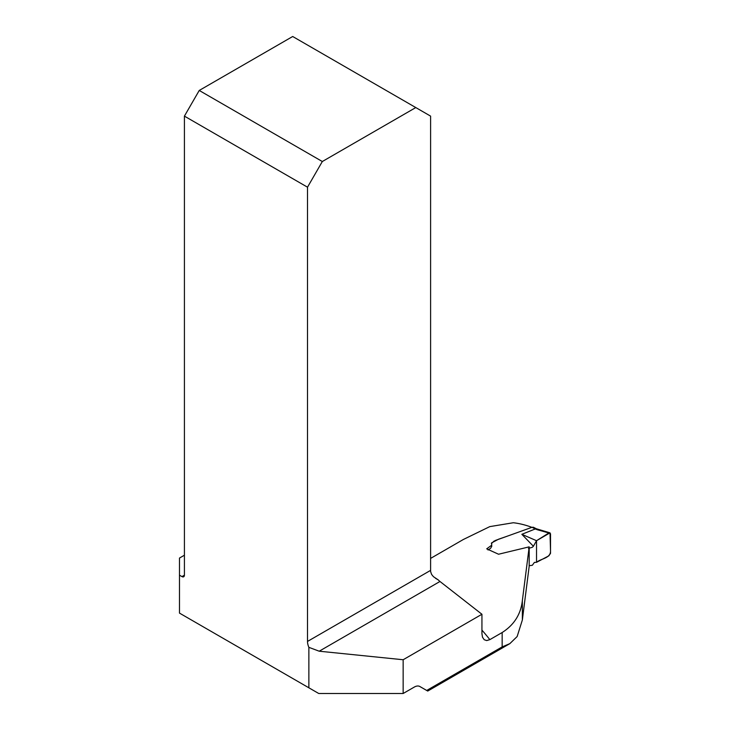 <?xml version="1.0" encoding="UTF-8"?>
<svg xmlns="http://www.w3.org/2000/svg" width="730" height="730" viewBox="0 0 730 730"><rect width="100%" height="100%" fill="white"/><g stroke="black" fill="none" stroke-linecap="round" stroke-linejoin="round"><path stroke-width="1.09" d="M419.841 686.51L427.725 691.055L509.85 643.632L502.158 646.899L426.703 690.461L427.725 691.055M509.85 643.632L517.141 636.542L522.351 619.989L529.195 566.17L529.186 546.852L522.351 600.644L522.351 619.989M481.937 630.118A130.953 75.61 60 0 1 489.839 639.635L502.158 632.527C514.093 624.926 520.818 614.295 522.351 600.644M507.624 536.057L498.508 539.233L491.445 543.001L491.783 545.127L486.709 548.841L498.553 554.234L529.186 546.852M430.6 558.404L463.404 539.461L489.784 526.622L513.318 522.744A130.953 75.61 60 0 1 531.887 527.343M489.839 639.635L486.691 640.575L484.2 639.708L482.512 637.235L481.937 633.731L481.937 614.258L439.971 581.481A11.178 6.451 60 0 1 438.237 579.885L435.527 578.324M179.48 575.176L179.48 613.1L308.863 687.797L308.863 647.337A11.178 6.451 60 0 1 307.512 641.433L307.512 187.19L184.416 116.125L184.416 575.176A3.495 2.017 60 0 1 183.695 576.773A3.495 2.017 60 0 1 181.943 576.6L179.48 575.176L179.48 558.067L184.416 555.211M308.863 687.797L318.745 693.5L403.152 693.5L414.284 687.076A11.178 6.451 120 0 1 419.869 686.519L426.703 690.461M481.937 614.258L403.152 659.747L403.152 693.5M308.863 647.337L319.211 651.206L403.152 659.747M438.237 579.885L433.438 576.682L431.603 574.428L430.691 571.809A11.178 6.451 60 0 1 430.6 570.367L430.6 116.125L415.79 107.566L322.322 161.522L199.235 90.456L292.693 36.5L415.79 107.566M184.416 116.125L199.235 90.456M322.322 161.522L307.512 187.19M529.095 565.732L532.343 565.266L534.396 562.401L536.532 562.319L536.532 540.702L533.393 546.25L521.85 534.314L535.254 528.958L532.024 527.297L495.013 540.583M528.411 548.422L532.298 547.299L533.393 546.286M494.073 541.039L491.427 543.631M491.819 546.232L490.606 548.276L488.023 549.991M521.85 534.314L536.532 540.702L548.841 532.991L537.38 529.752L538.384 529.56M548.841 532.991L549.854 532.8L550.52 533.849L550.52 553.349L548.841 555.84L536.532 562.319C540.802 558.514 550.904 558.423 550.52 550.657L550.009 532.854L536.532 540.702L536.532 562.319M537.38 529.752L535.254 528.958M532.024 527.297L533.356 527.233L536.386 528.775M535.3 528.931L536.431 528.794M181.943 576.6L184.416 575.176M502.158 646.899L502.158 632.527M439.971 581.481L319.211 651.206M307.512 641.433L430.6 570.367M536.349 528.757L549.745 532.763"/></g></svg>
